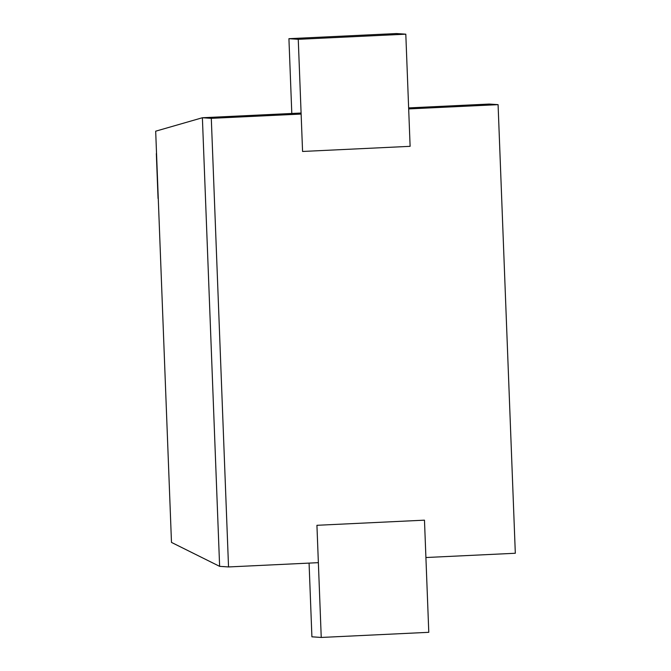 <?xml version="1.0" encoding="UTF-8"?>
<svg xmlns="http://www.w3.org/2000/svg" width="671" height="671" viewBox="0 0 671 671"><rect width="100%" height="100%" fill="white"/><g stroke="black" fill="none" stroke-linecap="round" stroke-linejoin="round"><path stroke-width="1.01" d="M408.673 108.92L498.083 104.651L489.176 104.055L408.639 107.897M301.128 114.053L211.298 118.339L202.39 117.744L155.68 131.189L171.482 542.411L219.627 566.349L228.534 566.945L318.364 562.659M301.094 113.03L202.39 117.744L219.627 566.349M498.083 104.651L515.32 553.256L425.909 557.526M211.298 118.339L228.534 566.945M156.544 153.625L158.054 198.465L156.335 153.609M288.924 38.683L298.26 39.312L405.804 34.179L396.469 33.55L288.924 38.683L291.801 113.474M405.804 34.179L410.115 146.328L302.571 151.461L298.26 39.312M321.241 637.45L428.786 632.317L424.475 520.168L316.93 525.301L321.241 637.45L311.906 636.821L309.071 563.103"/></g></svg>
